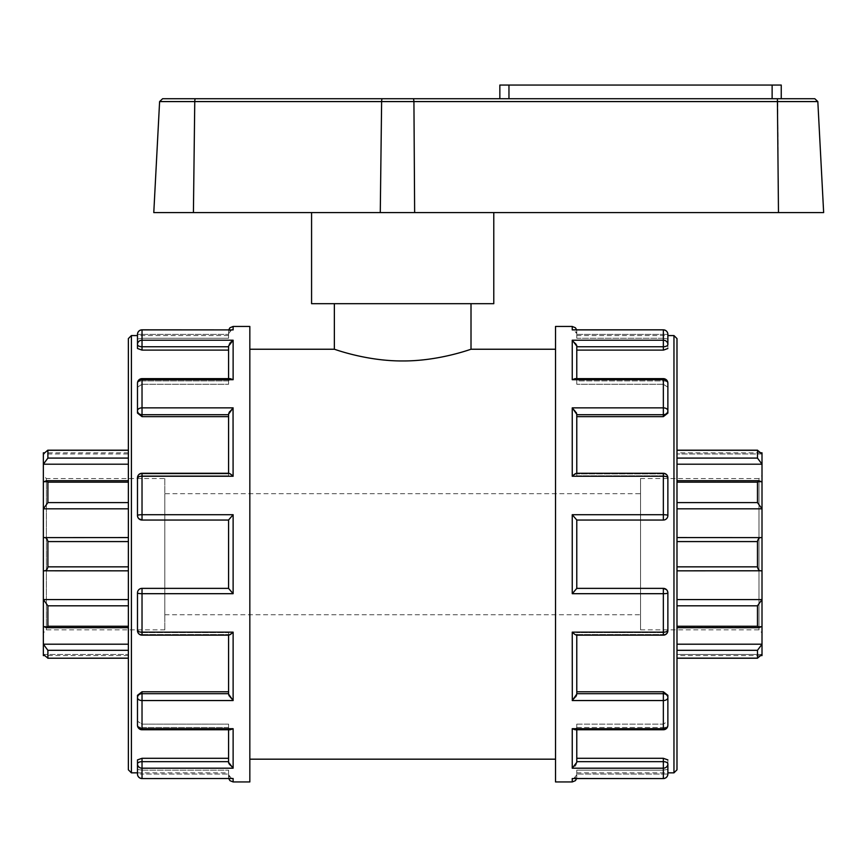 <?xml version="1.0" encoding="UTF-8"?>
<svg xmlns="http://www.w3.org/2000/svg" width="867" height="867" viewBox="0 0 867 867"><rect width="100%" height="100%" fill="white"/><g stroke="black" fill="none" stroke-linecap="round" stroke-linejoin="round"><path stroke-width="0.65" stroke-dasharray="4.33 3.25" d="M499.847 98.719L814.807 98.719M162.628 98.719L195.454 98.719A3.024 0.694 90 0 0 194.761 101.58L159.604 101.58M823.65 212.588L153.784 212.588M781.243 85.053L499.847 85.053M493.778 212.588L311.578 212.588L493.778 212.588M493.778 303.688L311.578 303.688M334.359 303.688L471.009 303.688L334.359 303.688M47.891 650.326L47.891 658.129L128.37 658.129L128.37 650.326L47.891 650.326L43.35 644.203L43.35 626.418L128.37 626.418L128.37 627.697L128.37 605.805L47.891 605.805L43.35 599.574L43.35 570.789L128.37 570.833L128.37 541.572L47.891 541.572C47.338 538.559 45.832 537.247 43.35 537.616L43.35 508.831L128.37 508.831L128.37 450.276L128.37 458.09L47.891 458.09L43.35 464.203L128.37 464.203M128.37 482.16L47.891 482.16L46.493 480.708L43.35 481.998L128.37 481.998L43.35 481.998L43.35 453.95L128.37 453.95L128.37 450.19L128.37 453.95L128.37 452.812L128.37 453.95L43.35 453.95L43.35 452.812M47.891 482.16L47.891 502.611L128.37 502.611L128.37 541.572L128.37 508.831M43.35 481.998L43.35 508.831L47.891 502.611M128.37 450.276L47.804 450.19L128.37 450.19M47.891 458.09L47.891 450.276L43.35 453.95M676.986 458.09L676.986 450.276L676.986 464.203L676.986 458.09L757.476 458.09L762.006 464.203L762.006 481.998L758.874 480.708L757.476 482.16L676.986 482.16L676.986 480.708L676.986 508.831L676.986 482.16M676.986 481.998L676.986 464.203L676.986 481.998L762.006 481.998L676.986 481.998M762.006 452.812L762.006 464.203L676.986 464.203M757.476 458.09L757.476 450.276L676.986 450.276M128.37 537.573L43.35 537.616L128.37 537.616L43.35 537.616L43.35 570.789L128.37 570.833L128.37 605.805L128.37 541.572M47.891 541.572L47.891 566.845L128.37 566.845M128.37 570.789L43.35 570.789C45.832 571.169 47.338 569.847 47.891 566.845M676.986 502.611L757.476 502.611L762.006 508.831L762.006 537.616L676.986 537.573L676.986 541.572L676.986 508.831L676.986 537.616L762.006 537.616C759.535 537.247 758.018 538.559 757.476 541.572L676.986 541.572L676.986 570.833L676.986 541.572M762.006 481.998L762.006 508.831L676.986 508.831M757.476 502.611L757.476 482.16M47.891 605.805L47.891 626.245L128.37 626.245L128.37 627.697L46.493 627.697L43.35 626.418L43.35 599.574L128.37 599.574M46.493 627.697L47.891 626.245M676.986 566.845L757.476 566.845C758.018 569.847 759.535 571.169 762.006 570.789L762.006 599.574L757.476 605.805L676.986 605.805L676.986 599.574L676.986 627.697L676.986 605.805M676.986 626.245L757.476 626.245L758.874 627.697L762.006 626.418L762.006 599.574L676.986 599.574L676.986 570.789L676.986 599.574M676.986 570.833L762.006 570.789L676.986 570.789L762.006 570.789L762.006 537.616L676.986 537.616M757.476 566.845L757.476 541.572M128.37 650.326L128.37 644.203L128.37 650.326M43.35 655.593L43.35 644.203L128.37 644.203L128.37 626.418L128.37 644.203M43.35 654.455L128.37 654.455L43.35 654.455L47.804 658.216L128.37 658.216L128.37 654.455L128.37 658.216M762.006 626.418L676.986 626.418L762.006 626.418L762.006 644.203L757.476 650.326L676.986 650.326L676.986 644.203L676.986 658.216L676.986 650.326M676.986 658.129L757.476 658.129L762.006 654.455L762.006 644.203L676.986 644.203L676.986 626.418L676.986 644.203M757.476 626.245L757.476 605.805M676.986 654.455L676.986 658.216L676.986 654.455L676.986 655.593L676.986 654.455L762.006 654.455L676.986 654.455M757.476 650.326L757.552 658.216L676.986 658.216M128.37 627.697L128.37 626.418L43.35 626.418M128.37 654.455L128.37 655.593L128.37 654.455M762.006 654.455L762.006 655.593M762.006 453.95L676.986 453.95L762.006 453.95L757.552 450.19L676.986 450.19L676.986 453.95L676.986 450.19M676.986 453.95L676.986 452.812L676.986 453.95M334.359 349.238C333.611 348.848 365.972 361.16 402.678 360.954C439.396 361.16 471.746 348.848 471.009 349.238M164.817 478.541L164.817 629.865L164.817 478.541L46.374 478.541L46.374 629.865L46.374 478.541L43.35 475.517L43.35 632.888L43.35 475.517M762.006 475.517L762.006 632.888L762.006 475.517L758.983 478.541L758.983 629.865L758.983 478.541L640.55 478.541L640.55 629.865L640.55 478.541M230.167 697.545L233.125 700.547L142.025 700.547L142.025 728.703A4.541 3.479 180 0 1 137.485 725.224A4.541 2.265 0 0 0 142.025 727.5A4.541 2.265 -0 0 1 137.485 725.224L137.485 695.312L137.485 721.203L137.485 695.312L142.025 691.768L228.585 691.768L228.585 635.143M229.083 764.456L233.125 768.195L142.025 768.195L142.025 761.659A4.541 2.265 -0 0 0 137.485 763.925L137.485 759.904L142.025 758.3L228.585 758.3L228.585 724.14L142.025 724.14L142.025 727.5L142.025 724.14L137.485 721.203L142.025 724.14L228.585 724.14L228.585 728.107L230.232 729.765L228.585 728.107L228.585 729.765M249.837 781.947L249.837 326.458M137.485 774.025A4.541 4.476 180 0 0 142.025 778.501L142.025 768.195A4.541 4.27 0 0 1 137.485 763.925L137.485 774.025L142.025 774.025L142.025 778.566L142.025 774.025L137.485 774.025L137.485 769.387L137.485 772.844L228.585 772.844L228.585 770.156L228.585 774.773L231.587 778.501M576.783 762.342L576.783 728.107L575.135 729.765L576.783 727.5L576.783 729.765M667.872 759.904L667.872 772.844L667.872 759.904L663.342 758.3L576.783 758.3L576.783 761.659L576.783 724.14L663.342 724.14L663.342 727.5L663.342 724.14L576.783 724.14L576.783 727.5L663.342 727.5L663.342 729.765L575.135 729.765L572.242 728.703L663.342 728.703A4.541 3.479 180 0 0 667.872 725.224A4.541 2.265 0 0 1 663.342 727.5A4.541 2.265 -0 0 0 667.872 725.224L667.872 721.203L663.342 724.14L667.872 721.203L667.872 725.224L667.872 697.632A4.541 3.934 -0 0 0 663.342 693.698L663.342 700.547L572.242 700.547L572.242 632.151L663.342 632.151A4.541 1.55 180 0 0 667.872 630.602A4.541 3.934 -0 0 1 663.342 634.536A4.541 3.934 0 0 0 667.872 630.602L667.872 628.282C667.623 630.894 666.105 632.336 663.342 632.596C666.105 632.336 667.623 630.894 667.872 628.282L667.872 630.602A4.541 4.541 0 0 1 663.342 635.143L663.342 634.536L663.342 635.143L576.49 635.143L576.783 634.536L576.783 635.143M555.519 781.947L555.519 326.458M576.783 758.3L576.783 724.14L576.783 727.5L663.342 727.5L663.342 729.765L663.342 700.547A4.541 2.915 0 0 0 667.872 697.632L667.872 721.203L667.872 695.312L663.342 691.768L576.783 691.768L576.783 632.596L576.783 691.768M137.485 592.909A4.541 0.791 0 0 0 142.025 593.689L142.025 632.151A4.541 1.55 180 0 1 137.485 630.602A4.541 3.934 0 0 0 142.025 634.536A4.541 3.934 0 0 1 137.485 630.602L137.485 592.909C137.745 590.167 139.251 588.65 142.025 588.368A4.541 4.541 0 0 0 137.485 592.909C137.745 590.167 139.251 588.65 142.025 588.368L228.585 588.368L228.585 519.983L142.025 520.048L142.025 514.716L233.125 514.716L228.585 519.983L228.585 588.422L233.125 593.689L142.025 593.689L142.025 588.368L228.585 588.368L142.025 588.368M228.585 694.12L228.585 632.596L142.025 632.596L142.025 634.536L142.025 632.596C139.251 632.336 137.745 630.894 137.485 628.282C137.745 630.894 139.251 632.336 142.025 632.596L228.585 632.596L228.585 691.768M666.539 589.69L667.872 592.909L667.872 628.282L667.872 592.909A4.541 4.541 0 0 0 663.342 588.368L663.342 593.689L572.242 593.689L576.783 588.422L576.783 519.983L572.242 514.716L663.342 514.716A4.541 0.791 180 0 1 667.872 515.507C667.623 518.249 666.105 519.756 663.342 520.048A4.541 4.541 0 0 0 667.872 515.507L667.872 480.134C667.623 477.522 666.105 476.081 663.342 475.81C666.105 476.081 667.623 477.522 667.872 480.134L667.872 477.804A4.541 3.934 180 0 0 663.342 473.881A4.541 3.934 180 0 1 667.872 477.804A4.541 1.55 0 0 0 663.342 476.254L572.242 476.254L573.325 475.268M138.828 518.726L137.485 515.507L137.485 477.804A4.541 3.934 180 0 1 142.025 473.881A4.541 3.934 180 0 0 137.485 477.804L137.485 480.134L137.485 477.804A4.541 1.55 0 0 1 142.025 476.254L142.025 514.716A4.541 0.791 180 0 0 137.485 515.507L137.485 480.134L137.485 515.507A4.541 4.541 0 0 0 142.025 520.048L228.585 520.048L228.585 588.368M228.585 414.708L228.585 416.648L228.585 414.708L142.025 414.708L142.025 407.858L233.125 407.858L233.125 476.254L142.025 476.254L142.025 473.274L142.025 473.881L142.025 473.274L229.798 473.62M228.585 473.274L228.585 414.285M137.485 480.134C137.745 477.522 139.251 476.081 142.025 475.81C139.251 476.081 137.745 477.522 137.485 480.134M142.025 416.648L137.485 413.093L137.485 387.202L142.025 384.265L137.485 387.202L137.485 383.181A4.541 2.265 180 0 1 142.025 380.916A4.541 2.265 180 0 0 137.485 383.181L137.485 413.093L137.485 383.181A4.541 3.479 0 0 1 142.025 379.703L142.025 407.858A4.541 2.915 180 0 0 137.485 410.774A4.541 3.934 180 0 0 142.025 414.708L142.025 416.648L228.585 416.648L228.585 475.81L228.585 416.648M576.783 414.285L576.783 473.274M667.872 387.202L667.872 413.093L667.872 387.202L663.342 384.265L667.872 387.202L667.872 383.181L667.872 387.202M228.585 346.746L228.585 350.105L228.585 346.746L142.025 346.746L142.025 340.211L233.125 340.211L230.99 341.468M230.232 378.641L228.585 380.916L230.232 378.641L233.125 379.703L142.025 379.703L142.025 378.641L142.025 380.916L142.025 378.641L230.221 378.641M228.585 378.641L228.585 346.063M228.585 335.572L228.585 338.26L228.585 333.643L228.585 338.26L142.025 338.26L142.025 334.38L142.025 338.26L137.485 339.019L142.025 338.26L228.585 338.26L228.585 335.572L137.485 335.572L137.485 339.019L137.485 334.38L142.025 334.38L137.485 334.38A4.541 4.476 -0 0 1 142.025 329.904L142.025 340.211A4.541 4.27 180 0 0 137.485 344.481L137.485 334.38A4.541 4.541 0 0 1 142.025 329.839L233.125 329.904L142.025 329.904M137.485 344.481L137.485 339.019L137.485 344.481A4.541 2.265 180 0 0 142.025 346.746L142.025 350.105L228.585 350.105L228.585 384.265L228.585 350.105M663.342 380.916A4.541 2.265 180 0 1 667.872 383.181A4.541 2.265 180 0 0 663.342 380.916L576.783 380.916L575.135 378.641L576.783 380.299L576.783 384.265L576.783 346.074L576.783 384.265L576.783 380.916L663.342 380.916L663.342 378.641L663.342 384.265L576.783 384.265L663.342 384.265L663.342 380.916M576.783 378.641L576.783 346.063M231.587 329.904L228.585 333.643C229.17 330.685 230.687 329.438 233.125 329.904L233.125 326.458M228.585 333.643L228.585 330.999L228.585 333.643M663.342 334.38L667.872 334.38L663.342 334.38L663.342 329.839L663.342 334.38L576.783 334.38L576.783 333.643L576.783 338.26L576.783 334.38L663.342 334.38L663.342 338.26L667.872 339.019L663.342 338.26L576.783 338.26L576.783 335.572L576.783 338.26L663.342 338.26L663.342 334.38M572.242 326.458L572.242 329.904L663.342 329.839A4.541 4.541 0 0 1 667.872 334.38A4.541 4.476 -0 0 0 663.342 329.904L572.242 329.904C574.669 329.438 576.187 330.685 576.783 333.643L573.77 329.904M576.783 333.643L576.783 330.999L576.783 333.643M667.872 334.38L667.872 348.501L667.872 335.572L576.783 335.572M576.707 345.315L576.284 343.971L572.242 340.211L663.342 340.211A4.541 4.27 180 0 1 667.872 344.481A4.541 2.265 180 0 1 663.342 346.746L576.783 346.746M230.503 341.912L229.592 343.039M229.321 343.484L228.585 345.857M137.485 348.501L142.025 350.105M576.783 350.105L663.385 350.105L667.872 348.501M572.242 379.703L575.135 378.641L663.342 378.641L663.342 379.703L572.242 379.703L572.242 340.211M663.342 329.904L663.342 350.105M573.976 409.43L572.242 407.858L663.342 407.858L663.342 414.708A4.541 3.934 180 0 0 667.872 410.774L667.872 383.181A4.541 3.479 0 0 0 663.342 379.703L663.342 407.858A4.541 2.915 180 0 1 667.872 410.774L667.872 413.093L663.342 416.648L576.783 416.648L576.783 414.708L576.783 475.81L576.783 416.648M231.619 474.921L233.093 476.221M233.05 407.913L232.063 408.758M232.031 408.791L230.665 410.232M230.622 410.286L229.625 411.63M228.78 413.299L228.585 414.155M576.262 412.551L575.525 411.316M575.2 410.86L573.987 409.441M137.485 515.507C137.745 518.249 139.251 519.756 142.025 520.048L228.585 520.048M576.49 473.274L663.342 473.274L663.342 520.048C666.105 519.756 667.623 518.249 667.872 515.507M576.783 588.368L663.342 588.368L576.783 588.368L576.783 520.048L576.783 588.368L663.342 588.368C666.105 588.65 667.623 590.167 667.872 592.909A4.541 0.791 0 0 1 663.342 593.689L663.342 635.143M663.342 520.048L576.783 520.048M667.872 592.909L667.872 629.865M142.025 691.768L142.025 693.698A4.541 3.934 0 0 0 137.485 697.632A4.541 2.915 0 0 0 142.025 700.547L142.025 693.698L228.585 693.698M229.094 695.854L229.842 697.101M228.866 635.143L142.025 635.143L142.025 632.151L233.125 632.151L232.031 633.138M572.307 700.503L573.293 699.647M573.325 699.615L574.702 698.173M574.745 698.13L575.731 696.786M576.588 695.106L576.772 694.25M576.783 694.12L576.783 634.85L575.558 634.796M573.737 633.484L572.274 632.184M228.585 758.3L228.585 724.14L228.585 727.5L142.025 727.5L142.025 729.765L142.025 727.5L228.585 727.5L228.585 762.342M228.65 763.09L229.072 764.434M233.125 728.703L230.232 729.765L142.025 729.765L142.025 728.703L233.125 728.703L233.125 768.195M137.485 769.387L142.025 770.156L137.485 769.387L137.485 759.904M573.77 778.501L576.783 774.773C576.187 777.721 574.669 778.967 572.242 778.501L663.342 778.566L663.342 768.195A4.541 4.27 0 0 0 667.872 763.925A4.541 2.265 0 0 0 663.342 761.659L663.342 768.195L572.242 768.195L574.377 766.948M574.854 766.493L575.764 765.366M576.046 764.922L576.772 762.548M663.342 778.501A4.541 4.476 180 0 0 667.872 774.025L663.342 774.025L667.872 774.025A4.541 4.541 0 0 1 663.342 778.566L572.242 778.501L572.242 781.947M663.342 632.596L576.783 632.596L663.342 632.596L663.342 634.536L663.342 632.596M663.342 475.81L576.783 475.81L576.783 473.881L576.783 475.81L663.342 475.81M228.585 473.881L228.585 475.81L228.585 473.881L142.025 473.881L142.025 475.81L228.585 475.81L142.025 475.81L142.025 473.881L228.585 473.881M228.585 380.916L228.585 384.265L228.585 380.916L142.025 380.916L142.025 384.265L228.585 384.265L142.025 384.265L142.025 380.916L228.585 380.916M142.025 778.566L233.125 778.501L142.025 778.566M233.125 781.947L233.125 778.501C230.687 778.967 229.17 777.721 228.585 774.773L228.585 772.844M228.585 774.773L228.585 777.406L228.585 774.773M663.342 770.156L667.872 769.387L663.342 770.156L576.783 770.156L576.783 774.773L576.783 770.156L576.783 772.844L576.783 770.156L663.342 770.156L663.342 774.025L576.783 774.025L663.342 774.025L663.342 770.156M576.783 774.773L576.783 777.406L576.783 774.773M142.025 770.156L228.585 770.156L142.025 770.156L142.025 774.025L228.585 774.025L142.025 774.025L142.025 770.156M676.986 338.596L676.986 769.809M128.37 769.809L128.37 338.596M249.837 349.238L249.837 759.178L249.837 349.238M555.519 349.238L555.519 759.178L555.519 349.238M640.55 493.681L640.55 614.736L640.55 493.681L164.817 493.681L164.817 614.736L164.817 493.681M817.83 101.58L777.764 101.58L777.396 98.719M778.479 212.588L777.764 101.58L413.927 101.58L413.559 98.719M414.643 212.588L413.927 101.58L381.621 101.58A3.024 0.694 90 0 1 382.325 98.719M380.277 212.588L381.621 101.58L194.761 101.58L193.417 212.588M772.129 98.719L772.129 85.053M508.962 98.719L508.962 85.053M233.125 632.151L233.125 700.547M233.125 514.716L233.125 593.689M233.125 340.211L233.125 379.703M572.242 476.254L572.242 407.858M572.242 593.689L572.242 514.716M572.242 768.195L572.242 728.703M142.025 634.536L228.585 634.536L142.025 634.536M576.783 634.536L663.342 634.536L576.783 634.536M663.342 473.881L576.783 473.881L663.342 473.881M142.025 334.38L228.585 334.38L142.025 334.38M663.342 416.648L663.342 414.708L576.783 414.708M576.783 693.698L663.342 693.698L663.342 691.768M142.025 758.3L142.025 761.659L228.585 761.659M576.783 761.659L663.342 761.659L663.342 758.3M673.962 772.844L673.962 335.572M131.405 335.572L131.405 772.844M46.493 480.708L128.37 480.708M676.986 480.708L758.874 480.708M758.874 627.697L676.986 627.697M128.37 655.593L44.531 655.593M760.836 655.593L676.986 655.593M128.37 452.812L44.531 452.812M760.836 452.812L676.986 452.812M164.817 629.865L46.374 629.865L43.35 632.888M640.55 629.865L758.983 629.865L762.006 632.888M228.736 329.839L228.585 330.999M576.631 329.839L576.783 330.999M142.025 378.641A4.541 4.541 0 0 0 137.485 383.181M667.872 383.181A4.541 4.541 0 0 0 663.342 378.641M142.025 473.274A4.541 4.541 0 0 0 137.485 477.804M667.872 477.804A4.541 4.541 0 0 0 663.342 473.274M137.485 630.602A4.541 4.541 0 0 0 142.025 635.143M137.485 725.224A4.541 4.541 0 0 0 142.025 729.765M663.342 729.765A4.541 4.541 0 0 0 667.872 725.224M228.736 778.566L228.585 777.406M576.631 778.566L576.783 777.406M576.783 772.844L667.872 772.844M164.817 614.736L640.55 614.736"/><path stroke-width="1.3" d="M413.559 98.719L195.454 98.719L413.559 98.719L413.927 101.58L817.83 101.58L814.807 98.719L413.559 98.719L499.847 98.719L499.847 85.053L781.243 85.053L781.243 98.719M195.454 98.719L162.628 98.719L159.604 101.58L194.761 101.58A3.024 0.694 -90 0 1 195.454 98.719M159.604 101.58L153.784 212.588L823.65 212.588L817.83 101.58M311.578 212.588L311.578 303.688L493.778 303.688L493.778 212.588M47.891 626.245L47.891 605.805L128.37 605.805L128.37 626.245L47.891 626.245L46.493 627.697L43.35 626.418L43.35 654.455L47.891 658.129L47.891 650.326L128.37 650.326L128.37 658.129L47.804 658.216L128.37 658.216M128.37 644.203L43.35 644.203L47.891 650.326M760.836 655.593L762.006 655.593L762.006 654.455L757.476 658.129L676.986 658.129M676.986 658.216L757.552 658.216L757.476 650.326L762.006 644.203L676.986 644.203M128.37 566.845L47.891 566.845C47.338 569.847 45.832 571.169 43.35 570.789L43.35 599.574L47.891 605.805M128.37 599.574L43.35 599.574L43.35 626.418M762.006 654.455L762.006 626.418L758.874 627.697L757.476 626.245L676.986 626.245M128.37 570.833L43.35 570.789L43.35 537.616L128.37 537.573M47.891 566.845L47.891 541.572L128.37 541.572M44.531 452.812L43.35 452.812L43.35 464.203L47.891 458.09L128.37 458.09L128.37 502.611L47.891 502.611L43.35 508.831L43.35 537.616C45.832 537.247 47.338 538.559 47.891 541.572M676.986 605.805L757.476 605.805L762.006 599.574L762.006 570.789L676.986 570.833M676.986 541.572L757.476 541.572C758.018 538.559 759.535 537.247 762.006 537.616L762.006 570.789C759.535 571.169 758.018 569.847 757.476 566.845L676.986 566.845M762.006 626.418L762.006 599.574L676.986 599.574M757.476 605.805L757.476 626.245M128.37 464.203L43.35 464.203L43.35 508.831L128.37 508.831M47.891 502.611L47.891 482.16L128.37 482.16M43.35 481.998L46.493 480.708L47.891 482.16M676.986 537.573L762.006 537.616L762.006 508.831L757.476 502.611L676.986 502.611M676.986 482.16L757.476 482.16L758.874 480.708L762.006 481.998L762.006 508.831L676.986 508.831M757.476 541.572L757.476 566.845M47.891 458.09L47.891 450.276L128.37 450.276M762.006 481.998L762.006 464.203L757.476 458.09L676.986 458.09M676.986 450.276L757.476 450.276L762.006 453.95L762.006 464.203L676.986 464.203M757.476 458.09L757.552 450.19L676.986 450.19M757.476 482.16L757.476 502.611M43.35 654.455L43.35 655.593L44.531 655.593M43.35 453.95L47.804 450.19L128.37 450.19M762.006 453.95L762.006 452.812L760.836 452.812M471.009 303.688L471.009 349.238C471.746 348.848 439.396 361.16 402.678 360.954C365.972 361.16 333.611 348.848 334.359 349.238L249.837 349.238M230.232 729.765L233.125 728.703L142.025 728.703A4.541 3.479 180 0 1 137.485 725.224A4.541 4.541 0 0 0 142.025 729.765L230.221 729.765M228.585 761.659L142.025 761.659L142.025 758.3L137.485 759.904L137.485 763.925A4.541 2.265 -0 0 1 142.025 761.659L142.025 768.195L233.125 768.195L228.585 762.331L228.585 729.765M137.485 763.925A4.541 4.27 0 0 0 142.025 768.195L142.025 778.501A4.541 4.476 180 0 1 137.485 774.025A4.541 4.541 0 0 0 142.025 778.566L233.125 778.501L142.025 778.566A4.541 4.541 0 0 1 137.485 774.025L137.485 763.925M228.585 693.698L142.025 693.698L142.025 700.547A4.541 2.915 0 0 1 137.485 697.632A4.541 3.934 -0 0 1 142.025 693.698L142.025 691.768L137.485 695.312L137.485 725.224M233.125 329.904L142.025 329.839A4.541 4.541 0 0 0 137.485 334.38A4.541 4.476 0 0 1 142.025 329.904L233.125 329.904L233.125 326.458L249.837 326.458L249.837 781.947L233.125 781.947L233.125 778.501M137.485 759.904L137.485 769.387M667.872 759.904L663.342 758.3L663.342 761.659A4.541 2.265 0 0 1 667.872 763.925L667.872 774.025L667.872 763.925A4.541 4.27 0 0 1 663.342 768.195L663.342 761.659L576.783 761.659M572.242 728.703L575.135 729.765L663.342 729.765L663.342 728.703L572.242 728.703L572.242 768.195L663.342 768.195L663.342 778.566L573.77 778.501M576.783 729.765L576.783 762.331L572.242 768.195M663.342 729.765A4.541 4.541 0 0 0 667.872 725.224A4.541 3.479 180 0 1 663.342 728.703L663.342 700.547A4.541 2.915 0 0 0 667.872 697.632L667.872 695.312L663.342 691.768L576.783 691.768M573.022 778.566L663.342 778.566A4.541 4.541 0 0 0 667.872 774.025L667.872 772.844L667.872 774.025A4.541 4.476 180 0 1 663.342 778.501M573.77 329.904L572.242 329.904L572.242 326.458L555.519 326.458L555.519 781.947L572.242 781.947L575.428 780.647L576.631 778.566M667.872 725.224L667.872 697.632A4.541 3.934 0 0 0 663.342 693.698L576.783 693.698M228.585 634.85C229.17 635.381 230.687 634.481 233.125 632.151L142.025 632.151A4.541 1.55 180 0 1 137.485 630.602A4.541 4.541 0 0 0 142.025 635.143L228.866 635.143L231.576 633.528M142.025 729.765L142.025 700.547L233.125 700.547L228.585 694.12L229.094 695.854M228.585 635.143L228.585 694.12M228.585 588.368L142.025 588.368L142.025 593.689A4.541 0.791 0 0 1 137.485 592.909L137.485 630.602M572.274 632.184L572.242 632.151C574.669 634.481 576.187 635.381 576.783 634.85M576.783 635.143L576.783 694.12L572.242 700.547L663.342 700.547L663.342 691.768M667.872 629.865L667.872 630.602A4.541 1.55 180 0 1 663.342 632.151L572.242 632.151L572.307 700.503M576.49 635.143L663.342 635.143A4.541 4.541 0 0 0 667.872 630.602L667.872 592.909A4.541 0.791 0 0 1 663.342 593.689L663.342 588.368A4.541 4.541 0 0 1 667.872 592.909M228.585 520.048L142.025 520.048A4.541 4.541 0 0 1 137.485 515.507A4.541 0.791 180 0 1 142.025 514.716L142.025 520.048L138.828 518.726M142.025 635.143L142.025 593.689L233.125 593.689L228.585 588.422L228.585 519.983L233.125 514.716L142.025 514.716L142.025 476.254L233.125 476.254C230.687 473.924 229.17 473.024 228.585 473.555M137.485 592.909A4.541 4.541 0 0 1 142.025 588.368M228.866 473.274L142.025 473.274A4.541 4.541 0 0 0 137.485 477.804L137.485 515.507M137.485 477.804A4.541 1.55 0 0 1 142.025 476.254L142.025 473.274M576.783 588.368L663.342 588.368L666.539 589.69M576.783 520.048L663.342 520.048L663.342 514.716L572.242 514.716L576.783 519.983L576.783 588.422L572.242 593.689L663.342 593.689L663.342 635.143M576.783 473.555C576.187 473.024 574.669 473.924 572.242 476.254L663.342 476.254L663.342 514.716A4.541 0.791 180 0 1 667.872 515.507A4.541 4.541 0 0 1 663.342 520.048M667.872 515.507L667.872 477.804A4.541 4.541 0 0 0 663.342 473.274L576.49 473.274L573.791 474.878M663.342 473.274L663.342 476.254A4.541 1.55 0 0 1 667.872 477.804M228.585 414.155L233.125 407.858L142.025 407.858L142.025 414.708A4.541 3.934 180 0 1 137.485 410.774L137.485 413.093L142.025 416.648L228.585 416.648M228.585 414.285L228.585 473.274M142.025 407.858A4.541 2.915 180 0 0 137.485 410.774L137.485 383.181A4.541 3.479 0 0 1 142.025 379.703L233.125 379.703L230.232 378.641L142.025 378.641L142.025 407.858M576.783 414.708L663.342 414.708L663.342 416.648L667.872 413.093L667.872 410.774A4.541 3.934 180 0 1 663.342 414.708L663.342 407.858L572.242 407.858L576.783 414.285L576.783 473.274M667.872 383.181L667.872 410.774A4.541 2.915 180 0 0 663.342 407.858L663.342 379.703A4.541 3.479 0 0 1 667.872 383.181A4.541 4.541 0 0 0 663.342 378.641L575.135 378.641L572.242 379.703L663.342 379.703L663.342 378.641M228.585 378.641L228.585 346.074L233.125 340.211L142.025 340.211L142.025 346.746A4.541 2.265 180 0 1 137.485 344.481L137.485 348.501L142.025 350.105L228.585 350.105M142.025 329.904L142.025 340.211A4.541 4.27 180 0 0 137.485 344.481L137.485 348.501M131.405 335.572L131.405 772.844L128.37 769.809L128.37 338.596L131.405 335.572L137.485 335.572L137.485 334.38L137.485 344.481M572.242 329.904L663.342 329.839L663.342 340.211A4.541 4.27 180 0 1 667.872 344.481L667.872 334.38L667.872 344.481A4.541 2.265 180 0 1 663.342 346.746L663.342 340.211L572.242 340.211L576.783 346.074L576.783 378.641M667.872 348.501L663.493 350.105M663.342 329.904A4.541 4.476 0 0 1 667.872 334.38A4.541 4.541 0 0 0 663.342 329.839L573.022 329.839M232.345 329.839L231.587 329.904M673.962 335.572L673.962 772.844L676.986 769.809L676.986 338.596L673.962 335.572L667.872 335.572L667.872 334.38M576.783 346.063L576.707 345.315M229.798 473.62L231.619 474.921M233.093 476.221L233.05 407.913M229.625 411.63L228.78 413.299M576.783 414.285L576.262 412.551M575.731 696.786L576.588 695.106M575.558 634.796L574.106 633.777M228.585 762.342L228.65 763.09M131.405 772.844L137.485 772.844L137.485 774.025M663.342 758.3L576.783 758.3M663.342 416.648L576.783 416.648M576.783 346.746L663.342 346.746L663.342 350.105L576.783 350.105M142.025 758.3L228.585 758.3M142.025 691.768L228.585 691.768M231.587 778.501L232.345 778.566M471.009 349.238L555.519 349.238M778.479 212.588L777.396 98.719M193.417 212.588L194.761 101.58L381.621 101.58A3.024 0.694 -90 0 1 382.325 98.719M380.277 212.588L381.621 101.58L413.927 101.58L414.643 212.588M772.129 98.719L772.129 85.053M508.962 98.719L508.962 85.053M676.986 650.326L757.476 650.326M233.125 768.195L233.125 728.703M233.125 379.703L233.125 340.211M233.125 593.689L233.125 514.716M233.125 700.547L233.125 632.151M572.242 778.501L572.242 781.947M572.242 514.716L572.242 593.689M572.242 407.858L572.242 476.254M572.242 340.211L572.242 379.703M142.025 416.648L142.025 414.708L228.585 414.708M142.025 350.105L142.025 346.746L228.585 346.746M46.493 627.697L128.37 627.697M676.986 627.697L758.874 627.697M128.37 480.708L46.493 480.708M758.874 480.708L676.986 480.708M334.359 303.688L334.359 349.238M142.025 378.641A4.541 4.541 0 0 0 137.485 383.181M233.125 326.458L229.939 327.769L228.736 329.839M572.242 326.458L575.428 327.769L576.631 329.839M233.125 781.947L229.939 780.647L228.736 778.566M667.872 772.844L673.962 772.844M249.837 759.178L555.519 759.178"/></g></svg>
